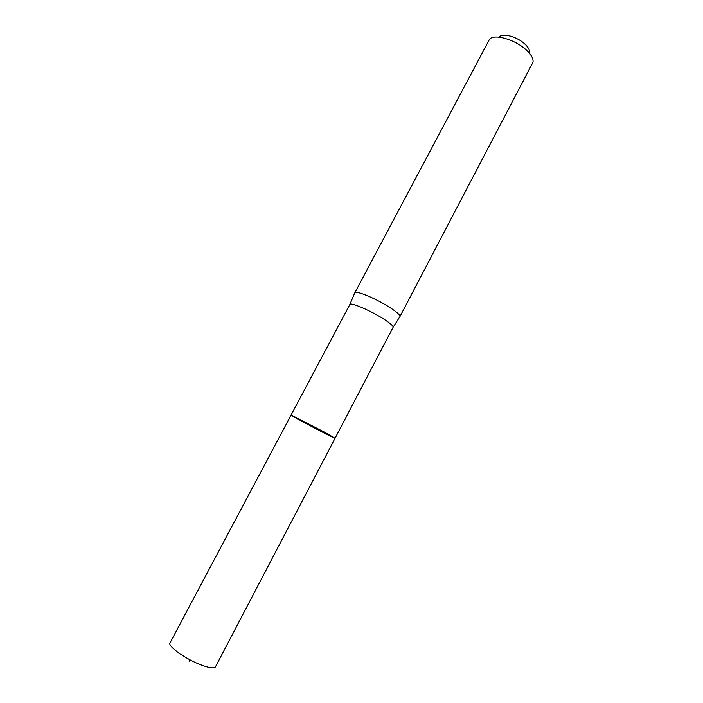 <?xml version="1.0" encoding="UTF-8"?>
<svg xmlns="http://www.w3.org/2000/svg" width="703" height="703" viewBox="0 0 703 703"><rect width="100%" height="100%" fill="white"/><g stroke="black" fill="none" stroke-linecap="round" stroke-linejoin="round"><path stroke-width="1.05" d="M291.077 415.069L349.866 304.452C350.551 302.018 370.982 310.779 383.864 319.127C390.253 323.266 393.337 325.972 393.118 327.255L335.059 438.25L324.505 432.169L291.077 415.069C289.935 415.245 335.559 439.296 335.059 438.25L324.505 432.169L291.077 415.069L170.029 642.876C167.279 646.127 186.629 659.792 202.077 665.302C209.793 668.061 214.257 668.571 215.478 666.839L335.059 438.25M399.822 316.745L399.945 316.561C400.235 315.129 397.063 312.229 390.42 307.861C377.036 299.03 355.63 290.031 354.83 292.773L354.751 292.975M529.429 52.505C529.86 50.071 528.269 47.18 524.649 43.841C517.057 36.741 502.636 32.733 499.552 36.749M399.919 316.614L532.979 62.268C533.639 58.797 531.327 54.623 526.046 49.746C514.921 39.394 493.787 33.507 489.49 39.333L354.804 292.826M189.186 661.62L190.1 659.889M393.118 327.255L399.945 316.561M349.866 304.452L354.83 292.773"/></g></svg>
